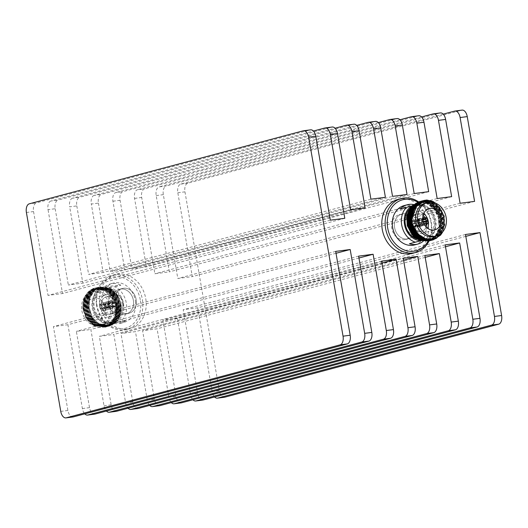 <?xml version="1.0" encoding="UTF-8"?>
<svg xmlns="http://www.w3.org/2000/svg" width="528" height="528" viewBox="0 0 528 528"><rect width="100%" height="100%" fill="white"/><g stroke="black" fill="none" stroke-linecap="round" stroke-linejoin="round"><path stroke-width="0.4" stroke-dasharray="2.64 1.98" d="M443.216 114.14L180.708 184.094A7.682 4.316 -97.4 0 0 177.824 192.766L192.304 276.606L177.811 278.494L163.33 194.654A7.682 4.316 82.6 0 1 166.221 185.981L159.08 186.912A7.682 4.316 -97.4 0 0 156.189 195.584L169.369 271.867L154.876 273.755L141.695 197.472A7.682 4.316 82.6 0 1 144.586 188.8L137.445 189.73A7.682 4.316 -97.4 0 0 134.561 198.403L146.388 266.884L131.894 268.772L120.067 200.29A7.682 4.316 82.6 0 1 122.951 191.618L115.817 192.548A7.682 4.316 -97.4 0 0 112.926 201.221L124.753 269.702L110.266 271.59L392.548 196.363M177.824 192.766L184.958 191.836A7.682 4.316 82.6 0 1 187.849 183.163L461.749 110.174L454.608 111.104M224.506 397.234A7.682 4.316 82.6 0 1 219.318 390.74L212.177 391.664A7.682 4.316 -97.4 0 0 214.579 396.957M202.871 400.052A7.682 4.316 82.6 0 1 197.683 393.558L190.549 394.482A7.682 4.316 -97.4 0 0 192.944 399.775M181.236 402.871A7.682 4.316 82.6 0 1 176.055 396.37L168.914 397.3A7.682 4.316 -97.4 0 0 171.316 402.593M159.608 405.689A7.682 4.316 82.6 0 1 154.42 399.188L147.286 400.118A7.682 4.316 -97.4 0 0 149.681 405.405M94.182 195.367A7.682 4.316 -97.4 0 0 91.298 204.032L98.432 203.108A7.682 4.316 82.6 0 1 101.323 194.436L94.182 195.367L356.684 125.407M137.973 408.507A7.682 4.316 82.6 0 1 132.792 402.006L120.965 333.524L403.247 258.298M381.942 263.003L113.824 334.455L125.651 402.937A7.682 4.316 -97.4 0 0 128.053 408.223M116.345 411.325A7.682 4.316 82.6 0 1 111.157 404.824L99.33 336.343L113.824 334.455M358.961 258.014L90.842 329.465L104.023 405.755A7.682 4.316 -97.4 0 0 106.418 411.041M72.554 198.185A7.682 4.316 -97.4 0 0 69.663 206.851L76.804 205.92A7.682 4.316 82.6 0 1 79.688 197.254L72.554 198.185L335.056 128.225M50.919 201.003A7.682 4.316 -97.4 0 0 48.035 209.669L55.169 208.738A7.682 4.316 82.6 0 1 58.06 200.072L50.919 201.003L313.421 131.043M94.71 414.143A7.682 4.316 82.6 0 1 89.529 407.642L76.349 331.353L90.842 329.465M336.026 253.282L67.907 324.733L82.388 408.573A7.682 4.316 -97.4 0 0 84.784 413.86M73.082 416.962A7.682 4.316 82.6 0 1 67.894 410.461L53.414 326.621L67.907 324.733M26.4 212.487L33.541 211.556A7.682 4.316 82.6 0 1 36.425 202.891L29.291 203.821M127.829 313.454A12.797 10.56 -104.9 0 1 115.289 302.914A12.797 10.56 -104.9 0 1 122.357 288.499A12.797 10.56 -104.9 0 1 123.479 288.281A12.797 10.56 -104.9 0 1 136.019 298.822A12.797 10.56 -104.9 0 1 128.951 313.236A12.797 10.56 -104.9 0 1 127.829 313.454M125.03 314.2A12.797 10.56 -104.9 0 1 112.49 303.659A12.797 10.56 -104.9 0 1 119.566 289.245A12.797 10.56 -104.9 0 1 120.688 289.027A12.797 10.56 -104.9 0 1 133.228 299.567A12.797 10.56 -104.9 0 1 126.152 313.982A12.797 10.56 -104.9 0 1 125.03 314.2M412.17 233.297A12.797 10.56 75.1 0 0 407.794 216.896A12.797 10.56 -104.9 0 1 412.566 224.466A12.797 10.56 -104.9 0 1 405.643 239.501A12.797 10.56 -104.9 0 1 392.126 229.799A12.797 10.56 -104.9 0 1 399.049 214.764A12.797 10.56 -104.9 0 1 407.504 216.665A12.797 10.56 -104.9 0 1 407.603 216.744A12.797 10.56 75.1 0 0 407.51 216.671A12.797 10.56 75.1 0 0 400.171 214.546A12.797 10.56 75.1 0 0 399.049 214.764A12.797 10.56 75.1 0 0 391.981 229.178A12.797 10.56 75.1 0 0 404.521 239.719A12.797 10.56 75.1 0 0 405.643 239.501A12.797 10.56 75.1 0 0 412.031 233.64M402.97 213.8A12.797 10.56 75.1 0 0 401.848 214.018A12.797 10.56 75.1 0 0 394.772 228.433A12.797 10.56 75.1 0 0 407.312 238.973A12.797 10.56 75.1 0 0 408.434 238.755A12.797 10.56 75.1 0 0 415.51 224.341A12.797 10.56 75.1 0 0 402.97 213.8M365.125 207.913L82.843 283.14L69.663 206.851M350.632 209.801L68.35 285.028L82.843 283.14M55.169 208.738L68.35 285.028M324.819 128.007L331.96 127.076L58.06 200.072M385.407 197.294L103.125 272.521L91.298 204.032M370.913 199.181L88.631 274.408L103.125 272.521M76.804 205.92L88.631 274.408M346.447 125.189L353.588 124.258L79.688 197.254M378.319 122.595L115.817 192.548M407.035 194.476L124.753 269.702M98.432 203.108L110.266 271.59M368.082 122.371L375.223 121.447L101.323 194.436M389.71 119.559L396.851 118.628L122.951 191.618M414.176 193.545L131.894 268.772M399.947 119.777L137.445 189.73M428.67 191.657L146.388 266.884M411.345 116.741L418.486 115.81L144.586 188.8M437.158 198.535L154.876 273.755M421.582 116.959L159.08 186.912M451.651 196.647L169.369 271.867M432.973 113.923L440.114 112.992L166.221 185.981M460.093 203.267L177.811 278.494M474.586 201.379L192.304 276.606M465.485 234.485L183.203 309.712L197.683 393.558M465.815 236.372L197.696 307.824L183.203 309.712M212.177 391.664L197.696 307.824M445.157 244.86L162.875 320.087L176.055 396.37M445.487 246.748L177.368 318.199L162.875 320.087M190.549 394.482L177.368 318.199M424.875 255.479L142.593 330.706L154.42 399.188M425.205 257.367L157.087 328.819L142.593 330.706M168.914 397.3L157.087 328.819M147.286 400.118L135.452 331.637L120.965 333.524M403.57 260.185L135.452 331.637M381.612 261.116L99.33 336.343M358.631 256.133L76.349 331.353M335.696 251.394L53.414 326.621M344.797 218.288L62.515 293.515L48.035 209.669M330.304 220.176L48.022 295.403L62.515 293.515M33.541 211.556L48.022 295.403M303.184 130.825L310.325 129.895L36.425 202.891M184.958 191.836L219.318 390.74M109.006 287.496A18.302 15.101 -104.9 0 1 123.578 304.115A18.302 15.101 -104.9 0 1 114.081 322.859L120.087 322.126A20.348 16.79 75.1 0 0 126.39 303.666A20.348 16.79 75.1 0 0 115.012 286.77L99.079 288.176A20.348 16.79 75.1 0 0 92.776 306.636A20.348 16.79 75.1 0 0 104.155 323.532L107.923 323.4A18.302 15.101 -104.9 0 1 93.35 306.788A18.302 15.101 -104.9 0 1 102.848 288.044M115.012 286.77L120.879 285.206L104.947 286.612L99.079 288.176M104.947 286.612A20.348 16.79 -104.9 0 1 110.213 283.925A20.348 16.79 -104.9 0 1 120.879 285.206M104.155 323.532L110.022 321.968L125.954 320.562L120.087 322.126M107.923 323.4L114.081 322.859M110.022 321.968A20.348 16.79 75.1 0 0 120.694 323.248A20.348 16.79 75.1 0 0 125.954 320.562M108.332 304.168A8.956 7.392 -104.9 0 1 113.428 294.855A8.956 7.392 -104.9 0 1 123.13 302.861A8.956 7.392 -104.9 0 1 118.041 312.167A8.956 7.392 -104.9 0 1 108.332 304.168M101.35 306.029A8.956 7.392 -104.9 0 1 106.438 296.716A8.956 7.392 -104.9 0 1 116.14 304.722A8.956 7.392 -104.9 0 1 111.052 314.035A8.956 7.392 -104.9 0 1 101.35 306.029M99.653 306.181A11.009 9.082 -104.9 0 1 105.91 294.736A11.009 9.082 -104.9 0 1 117.836 304.57A11.009 9.082 -104.9 0 1 111.58 316.008A11.009 9.082 -104.9 0 1 99.653 306.181M86.942 309.566A11.009 9.082 -104.9 0 1 93.192 298.129A11.009 9.082 -104.9 0 1 105.118 307.963A11.009 9.082 -104.9 0 1 98.861 319.4A11.009 9.082 -104.9 0 1 86.942 309.566M140.441 300.808A26.367 21.754 -104.9 0 1 122.397 328.746A26.367 21.754 -104.9 0 1 96.895 304.656A26.367 21.754 -104.9 0 1 114.932 276.718A26.367 21.754 -104.9 0 1 140.441 300.808M96.466 304.544A27.905 23.021 75.1 0 0 126.687 329.465A27.905 23.021 75.1 0 0 142.547 300.472A27.905 23.021 75.1 0 0 112.319 275.543A27.905 23.021 75.1 0 0 96.466 304.544M92.644 288.862C85.351 292.532 82.157 299.323 83.068 309.243L86.803 319.004L94.037 325.75L105.204 327.248L110.873 324.232L116.008 316.371L116.886 306.181L113.289 296.38L106.194 289.601L95.205 288.05L89.635 291.04L84.638 298.861L83.906 309.019L87.641 318.78L94.875 325.525L106.042 327.023L111.712 324.014L116.846 316.147L117.724 305.956L114.127 296.155L107.032 289.377L96.043 287.833L90.473 290.816L85.477 298.643L84.744 308.794L88.48 318.556L95.713 325.301L106.88 326.799L112.55 323.789L117.685 315.922L118.562 305.732L114.965 295.937L107.87 289.153L96.881 287.608L91.311 290.591L86.315 298.419L85.582 308.57L89.324 318.331L96.551 325.076L107.719 326.575L113.388 323.565L118.523 315.704L119.401 305.507L115.804 295.713L108.709 288.928L97.726 287.384L92.149 290.367L87.16 298.195L86.42 308.352L90.163 318.107L97.39 324.852L108.557 326.35L114.226 323.341L119.361 315.48L120.239 305.283L116.642 295.489L109.547 288.704L98.564 287.159L92.987 290.143L87.998 297.97L87.259 308.128L91.001 317.889L98.228 324.628L109.395 326.126L115.064 323.116L120.199 315.256L121.077 305.059L117.48 295.264L110.385 288.486L99.403 286.935L93.826 289.925L87.905 302.518L88.117 307.903C88.942 313.078 91.245 317.559 95.04 321.347C99.528 324.76 101.257 326.205 107.587 326.08C112.127 325.598 115.757 323.334 118.47 319.288C118.8 319.44 119.691 317.203 121.143 312.569L121.315 304.92C121.684 300.775 115.124 290.492 111.949 289.608C106.669 286.414 101.587 286.242 96.703 289.087C90.829 293.126 88.328 299.343 89.206 307.732L91.502 314.998L88.895 307.778C87.08 303.64 90.46 291.423 93.931 289.892L99.502 286.909L110.491 288.453L117.586 295.238L121.183 305.032L120.305 315.229L115.17 323.09L109.501 326.099L98.333 324.601L91.1 317.856L87.364 308.101L88.097 297.944L93.093 290.116L98.663 287.133L109.652 288.677L116.747 295.462L120.344 305.257L119.467 315.447L114.332 323.314L108.662 326.324L97.495 324.826L90.262 318.08L86.526 308.319L87.259 298.168L92.255 290.341L97.825 287.357L108.814 288.902L115.909 295.687L119.506 305.481L118.628 315.671L113.494 323.539L107.824 326.548L96.657 325.05L89.423 318.305L85.688 308.543L86.42 298.393L91.417 290.565L96.987 287.582L107.976 289.126L115.071 295.904L118.668 305.705L117.79 315.896L112.655 323.756L106.986 326.773L95.819 325.274L88.585 318.529L84.85 308.768L85.582 298.61L90.578 290.789L96.149 287.8L107.138 289.351L114.226 296.129L117.83 305.93L116.952 316.12L111.817 323.981L106.148 326.997L94.981 325.499L87.747 318.754L84.011 308.992L84.744 298.835L89.74 291.014L95.311 288.024L106.3 289.575L113.388 296.353L116.992 306.154L116.114 316.345L110.979 324.205L105.31 327.221L94.142 325.717L86.909 318.978L83.173 309.217L83.906 299.059L88.902 291.232L94.472 288.248L105.461 289.793C109.342 290.605 116.556 301.917 116.068 306.372C116.734 311.54 115.757 316.292 113.144 320.635C109.421 324.951 109.006 326.152 102.333 327.413C97.799 327.736 93.647 326.185 89.879 322.747C89.602 322.951 88.11 320.945 85.397 316.721L83.074 309.335C82.408 306.999 82.81 303.362 84.282 298.419C85.747 294.419 88.526 292.103 90.552 290.75L94.142 289.199L104.617 290.578L112.814 299.171C110.814 294.868 107.87 291.7 103.99 289.667C102.993 287.978 93.027 287.701 92.644 288.862A20.222 16.685 75.1 0 1 94.387 288.275L94.472 288.248M112.814 299.171L104.854 290.631L94.321 289.153L88.981 292.01L84.196 299.515L83.49 309.25L87.08 318.608L94.017 325.076L104.729 326.515L110.167 323.624L115.097 316.087L115.936 306.313L112.49 296.914L105.692 290.413L95.159 288.928L89.819 291.786L85.034 299.29L84.328 309.032L87.919 318.384L94.855 324.852L105.567 326.291L111.005 323.4L115.936 315.863L116.774 306.088L113.329 296.69L106.531 290.189L95.997 288.704L90.658 291.568L85.873 299.066L85.166 308.807L88.757 318.166L95.693 324.628L106.405 326.066L111.844 323.176L116.774 315.638L117.612 305.864L114.167 296.465L107.369 289.964L96.835 288.479L91.496 291.344L86.711 298.841L86.005 308.583L89.595 317.942L96.532 324.403L107.243 325.842L112.682 322.951L117.612 315.414L118.45 305.639L115.005 296.241L108.207 289.74L97.673 288.255L92.334 291.119L87.549 298.624L86.843 308.359L90.433 317.717L97.37 324.185L108.082 325.618L113.52 322.727L118.45 315.19L119.288 305.415L115.843 296.023L109.045 289.516L98.512 288.031L93.172 290.895L88.387 298.399L87.681 308.134L91.271 317.493L98.208 323.961L108.92 325.393L114.358 322.509L119.288 314.965L120.127 305.191L116.681 295.799L109.883 289.291L99.35 287.806L94.01 290.671L89.225 298.175L88.519 307.91L92.11 317.269L99.046 323.737L109.758 325.175L115.196 322.285L120.127 314.741L120.965 304.966L117.52 295.574L110.722 289.073L100.188 287.588L96.703 289.087M90.552 290.75L88.77 292.07L83.985 299.574L83.279 309.309L86.869 318.668L93.806 325.129L104.518 326.568L109.956 323.677L114.886 316.14L115.724 306.365L112.279 296.967L105.481 290.466L94.948 288.981L89.608 291.845L84.823 299.35L84.117 309.085L87.707 318.443L94.644 324.911L105.356 326.344L110.794 323.459L115.724 315.916L116.563 306.141L113.117 296.749L106.319 290.242L95.786 288.757L90.446 291.621L85.661 299.125L84.962 308.86L88.546 318.219L95.482 324.687L106.194 326.119L111.632 323.235L116.563 315.691L117.401 305.917L113.956 296.525L107.158 290.017L96.624 288.539L91.285 291.397L86.5 298.901L85.8 308.636L89.384 317.995L96.32 324.463L107.032 325.901L112.477 323.011L117.401 315.467L118.246 305.692L114.794 296.3L107.996 289.799L97.469 288.314L92.123 291.172L87.338 298.676L86.638 308.411L90.222 317.77L97.159 324.238L107.87 325.677L113.315 322.786L118.239 315.249L119.084 305.474L115.632 296.076L108.834 289.575L98.307 288.09L92.961 290.954L88.176 298.452L87.476 308.194L91.06 317.546L97.997 324.014L108.709 325.453L114.154 322.562L119.077 315.025L119.922 305.25L116.47 295.852L109.672 289.351L99.145 287.866L93.799 290.73L89.014 298.228L88.315 307.969L91.898 317.328L98.835 323.789L109.547 325.228L114.992 322.337L119.915 314.8L120.76 305.026L117.308 295.627L110.51 289.126L99.983 287.641L94.637 290.506L89.852 298.01L89.153 307.745L91.502 314.998M110.299 307.501A17.279 14.256 -104.9 0 1 100.478 325.459A17.279 14.256 -104.9 0 1 81.761 310.022A17.279 14.256 -104.9 0 1 91.582 292.07A17.279 14.256 -104.9 0 1 110.299 307.501M112.253 306.979A17.279 14.256 -104.9 0 1 102.432 324.938A17.279 14.256 -104.9 0 1 83.714 309.5A17.279 14.256 -104.9 0 1 93.535 291.548A17.279 14.256 -104.9 0 1 112.253 306.979M120.635 304.748A17.279 14.256 -104.9 0 1 110.821 322.7A17.279 14.256 -104.9 0 1 92.103 307.27A17.279 14.256 -104.9 0 1 101.917 289.311A17.279 14.256 -104.9 0 1 120.635 304.748M122.734 304.187A17.279 14.256 -104.9 0 1 112.913 322.146A17.279 14.256 -104.9 0 1 94.195 306.709A17.279 14.256 -104.9 0 1 104.016 288.75A17.279 14.256 -104.9 0 1 122.734 304.187M135.472 301.244A20.348 16.79 -104.9 0 1 123.908 322.397A20.348 16.79 -104.9 0 1 101.864 304.214A20.348 16.79 -104.9 0 1 113.428 283.067A20.348 16.79 -104.9 0 1 135.472 301.244M115.084 301.805A12.797 10.56 75.1 0 0 128.951 313.236A12.797 10.56 75.1 0 0 136.224 299.937A12.797 10.56 75.1 0 0 122.357 288.499A12.797 10.56 75.1 0 0 115.084 301.805M112.292 302.544A12.797 10.56 75.1 0 0 126.152 313.982A12.797 10.56 75.1 0 0 133.426 300.676A12.797 10.56 75.1 0 0 119.566 289.245A12.797 10.56 75.1 0 0 112.292 302.544M99.818 303.653A27.905 23.021 75.1 0 0 130.046 328.574A27.905 23.021 75.1 0 0 145.9 299.574A27.905 23.021 75.1 0 0 115.672 274.652A27.905 23.021 75.1 0 0 99.818 303.653M87.905 302.518A20.222 16.685 -104.9 0 1 93.931 289.892M105.461 289.793A20.222 16.685 75.1 0 0 94.387 288.275M118.516 301.825A3.894 3.208 -104.9 0 1 116.734 307.27A3.894 3.208 -104.9 0 1 112.952 305.197A3.894 3.208 -104.9 0 1 114.728 299.752A3.894 3.208 -104.9 0 1 118.516 301.825M111.527 303.692A3.894 3.208 -104.9 0 1 109.745 309.131A3.894 3.208 -104.9 0 1 105.963 307.058A3.894 3.208 -104.9 0 1 107.745 301.613A3.894 3.208 -104.9 0 1 111.527 303.692M102.34 309.256A8.956 7.392 -104.9 0 1 106.438 296.716A8.956 7.392 -104.9 0 1 115.15 301.495A8.956 7.392 -104.9 0 1 111.052 314.035A8.956 7.392 -104.9 0 1 102.34 309.256M109.329 307.395A8.956 7.392 -104.9 0 1 113.428 294.855A8.956 7.392 -104.9 0 1 122.133 299.633A8.956 7.392 -104.9 0 1 118.041 312.167A8.956 7.392 -104.9 0 1 109.329 307.395M109.712 306.709L110.788 305.897L101.917 308.26L100.841 309.071L109.712 306.709A3.894 3.208 -104.9 0 1 109.395 306.161L110.471 305.349A2.303 1.901 75.1 0 0 110.788 305.897M109.395 306.161L100.525 308.53L101.6 307.718A2.303 1.901 -104.9 0 1 101.435 306.009L100.208 305.237L109.085 302.874A3.894 3.208 -104.9 0 1 109.296 302.32L100.426 304.689A3.894 3.208 -104.9 0 1 101.356 303.527A3.894 3.208 -104.9 0 1 102.293 303.065A3.894 3.208 -104.9 0 1 102.663 302.993L102.815 304.577L111.685 302.207L111.54 300.63A3.894 3.208 -104.9 0 1 112.068 300.623L103.198 302.986A3.894 3.208 -104.9 0 1 105.752 304.583L104.676 305.395L113.546 303.032L114.622 302.221A3.894 3.208 -104.9 0 1 114.939 302.762L106.069 305.125A3.894 3.208 -104.9 0 1 106.379 308.411L105.151 307.646L114.028 305.283L115.256 306.049A3.894 3.208 -104.9 0 1 115.038 306.603L113.81 305.837A2.303 1.901 75.1 0 0 114.028 305.283M110.471 305.349L101.6 307.718M115.038 306.603L106.168 308.966L104.94 308.2A2.303 1.901 -104.9 0 1 104.438 308.781A2.303 1.901 -104.9 0 1 103.891 309.052A2.303 1.901 -104.9 0 1 103.778 309.078L103.924 310.655L112.801 308.293L112.649 306.715L103.778 309.078M113.81 305.837L104.94 308.2M115.256 306.049L106.379 308.411M113.546 303.032A2.303 1.901 75.1 0 1 113.863 303.574L114.939 302.762M114.622 302.221L105.752 304.583M113.863 303.574L104.993 305.936L106.069 305.125M111.685 302.207A2.303 1.901 75.1 0 1 112.22 302.201L112.068 300.623M111.54 300.63L102.663 302.993M112.22 302.201L103.349 304.564L103.198 302.986M112.801 308.293A3.894 3.208 -104.9 0 1 112.266 308.306L112.114 306.722A2.303 1.901 75.1 0 0 112.649 306.715M112.266 308.306L103.396 310.669L103.244 309.091A2.303 1.901 -104.9 0 1 101.917 308.26M112.114 306.722L103.244 309.091M109.085 302.874L110.312 303.64A2.303 1.901 75.1 0 1 110.524 303.092L109.296 302.32M110.312 303.64L101.435 306.009M110.524 303.092L101.653 305.455L100.426 304.689M115.619 305.804A2.303 1.901 -104.9 0 1 115.064 306.075A2.303 1.901 -104.9 0 1 112.754 304.689A2.303 1.901 -104.9 0 1 113.329 301.891A2.303 1.901 -104.9 0 1 113.883 301.62A2.303 1.901 -104.9 0 1 116.193 303.006A2.303 1.901 -104.9 0 1 115.619 305.804M113.797 300.208A3.894 3.208 -104.9 0 1 114.728 299.752A3.894 3.208 -104.9 0 1 118.635 302.089A3.894 3.208 -104.9 0 1 117.665 306.814A3.894 3.208 -104.9 0 1 116.734 307.27A3.894 3.208 -104.9 0 1 112.834 304.933A3.894 3.208 -104.9 0 1 113.797 300.208M101.653 305.455A2.303 1.901 -104.9 0 1 102.148 304.874A2.303 1.901 -104.9 0 1 102.703 304.603A2.303 1.901 -104.9 0 1 102.815 304.577M100.525 308.53A3.894 3.208 -104.9 0 1 100.208 305.237M103.349 304.564A2.303 1.901 -104.9 0 1 104.676 305.395M106.168 308.966A3.894 3.208 -104.9 0 1 105.23 310.127A3.894 3.208 -104.9 0 1 104.3 310.589A3.894 3.208 -104.9 0 1 103.924 310.655M104.993 305.936A2.303 1.901 -104.9 0 1 105.151 307.646M103.396 310.669A3.894 3.208 -104.9 0 1 100.841 309.071M417.958 204.442L421.568 203.511A20.348 16.79 -104.9 0 1 434.663 218.612A20.348 16.79 -104.9 0 1 430.67 238.168L427.066 239.105A18.302 15.101 75.1 0 0 434.188 218.882A18.302 15.101 75.1 0 0 418.209 204.442M416.308 204.877L417.265 204.626M400.29 209.095L421.568 203.511M430.67 238.168L426.413 239.303M427.066 239.105L426.353 239.29M420.446 240.649A18.302 15.101 75.1 0 0 421.106 240.656L420.77 240.748M423.166 241.296A20.348 16.79 -104.9 0 0 424.802 239.732L420.842 240.768M419.423 222.625A8.956 7.392 75.1 0 0 409.959 215.833A8.956 7.392 75.1 0 1 419.727 224.327A8.956 7.392 75.1 0 1 414.572 233.145A8.956 7.392 75.1 0 0 419.423 222.625M407.405 217.213A8.956 7.392 75.1 0 0 405.115 226.354A8.956 7.392 75.1 0 0 414.572 233.145L421.562 231.284A8.956 7.392 75.1 0 0 426.122 226.961A8.956 7.392 75.1 0 1 421.562 231.284L414.572 233.145A8.956 7.392 75.1 0 1 404.811 224.644A8.956 7.392 75.1 0 1 407.405 217.213M426.406 220.757A8.956 7.392 75.1 0 0 424.835 217.358A8.956 7.392 75.1 0 1 426.459 220.968A8.956 7.392 75.1 0 0 426.406 220.757M423.06 215.45A8.956 7.392 75.1 0 0 416.948 213.965A8.956 7.392 75.1 0 0 412.104 224.492A8.956 7.392 75.1 0 0 421.562 231.284A8.956 7.392 75.1 0 1 411.8 222.783A8.956 7.392 75.1 0 1 416.948 213.965L411.781 215.345L416.948 213.965A8.956 7.392 75.1 0 1 423.06 215.45M426.73 224.242A8.956 7.392 75.1 0 0 426.545 221.357A8.956 7.392 75.1 0 1 426.71 222.466A8.956 7.392 75.1 0 1 426.73 224.242M423.661 213.602A11.009 9.082 75.1 0 0 416.42 211.992A11.009 9.082 75.1 0 0 413.048 213.906M413.021 213.932A11.009 9.082 75.1 0 0 411.767 215.45M410.078 220.513A11.009 9.082 75.1 0 0 410.038 221.199M410.467 224.921A11.009 9.082 75.1 0 0 422.09 233.264A11.009 9.082 75.1 0 0 427.568 228.261M428.05 241.177A26.367 21.754 75.1 0 0 430.386 219.78A26.367 21.754 75.1 0 0 419.522 203.386M420.13 202.976A27.905 23.021 -104.9 0 1 430.769 219.681A27.905 23.021 -104.9 0 1 429.026 240.946M436.154 203.419L444.378 216.018L442.959 231.554M432.379 239.58L436.425 236.221L440.524 227.502L440.187 217.14L435.527 207.907L427.805 202.27L423.793 201.346L432.109 201.868L439.507 207.266L443.975 216.124L444.299 226.063L440.365 234.425L433.277 238.953L424.743 238.498L417.199 233.132L412.592 224.314L412.137 214.414L415.932 206.092L416.843 205.095M423.37 201.472L431.27 202.085L438.669 207.491L443.137 216.348L443.461 226.288L439.527 234.65L432.439 239.177L427.72 239.58M416.513 205.498A17.279 14.256 75.1 0 0 415.444 205.907L418.922 203.095M422.961 201.604L430.432 202.31L437.831 207.715L442.299 216.572L442.622 226.505L438.689 234.868L431.6 239.402L429.68 239.771M424.294 239.342L423.535 239.111M414.572 206.164L415.107 205.603M417.628 203.59L419.648 202.561L418.763 202.712M422.545 201.755L429.594 202.534L436.993 207.94L441.461 216.797L441.784 226.73L437.851 235.092L430.762 239.626L422.228 239.171L414.685 233.805L410.078 224.987L409.622 215.087L413.411 206.758L420.361 202.264M422.143 201.92L428.756 202.759L436.154 208.164L440.623 217.021L440.939 226.954L437.012 235.316L430.208 239.771L437.217 235.264L441.151 226.901L440.834 216.962L436.366 208.105L428.967 202.699L422.242 201.881M422.618 239.785L421.859 239.56M412.896 206.613L413.431 206.052M419.602 202.594L418.704 202.752M421.74 202.099L427.918 202.983L435.316 208.388L439.784 217.239L440.101 227.179L436.168 235.541L430.063 239.771M419.252 238.92L420.757 239.56L429.297 240.016L421.021 239.778M412.058 206.837L412.592 206.276M418.684 202.712L419.78 202.468M421.337 202.29L427.079 203.207L434.478 208.613L438.946 217.463L439.263 227.403L435.329 235.765L429.825 239.771M418.414 239.144L419.918 239.785L428.459 240.24L420.182 240.002M411.22 207.062L417.971 202.904M420.941 202.495L423.977 202.778C431.033 204.58 435.798 209.537 438.266 217.648L438.966 225.192L438.57 217.569C438.643 213.094 430.696 202.792 426.862 202.521L418.519 201.901M406.751 216.256L411.668 206.382L420.928 202.468M420.994 202.468L423.977 202.778M423.04 201.577L426.967 202.495L437.422 212.269L439.329 217.364L439.699 227.291L435.956 235.759L429.356 240.53L420.598 240.695M420.73 201.557L421.423 201.524M421.133 201.373L421.879 201.313M424.717 201.135L428.644 202.046L436.366 207.682L441.025 216.916L441.362 227.278L437.263 235.996L433.059 239.441M433.752 239.27L437.996 235.798L442.094 227.08L441.758 216.718L437.098 207.484L429.376 201.848L420.73 201.333M421.535 201.201L422.36 201.109M425.944 200.95L429.482 201.821L437.204 207.458L441.863 216.691L442.2 227.053L438.101 235.772L433.864 239.237M421.938 201.043L422.888 200.917M427.832 200.891L430.32 201.597L438.042 207.233L442.702 216.467L443.038 226.829L438.94 235.547L434.953 238.874M422.354 200.897L423.529 200.713M431.548 201.524L439.032 207.2L443.54 216.242L443.876 226.604L439.778 235.323L436.861 237.97M422.763 200.765L424.466 200.475M430.142 201.175L432.32 201.808L439.718 207.214L444.187 216.071L444.503 226.004L440.57 234.366L433.488 238.9L424.954 238.445L417.41 233.079L412.804 224.255L412.302 214.612L415.859 206.375M423.476 201.439L431.482 202.033L438.88 207.438L443.348 216.289L443.665 226.228L439.732 234.59L432.65 239.125L426.492 239.329M414.467 207.339L418.592 203.366M423.06 201.571L430.643 202.257L438.042 207.662L442.51 216.513L442.827 226.453L438.893 234.815L431.812 239.349L429.416 239.758M422.849 238.729L421.766 238.247M413.503 207.748L414.183 206.818M417.272 203.907L419.529 202.64M422.651 201.716L429.805 202.481L437.204 207.887L441.672 216.737L441.989 226.677L438.055 235.039L430.973 239.573L422.433 239.111L414.896 233.746L410.289 224.928L409.827 215.028L413.622 206.705L420.565 202.211M425.766 240.22L425.403 240.194M421.172 239.177L420.09 238.696M411.827 208.19L412.507 207.266M421.839 202.052L428.129 202.924L435.527 208.329L439.996 217.186L440.312 227.126L436.379 235.481L430.109 239.771M410.989 208.415L411.668 207.491M418.889 202.653L419.819 202.442M421.436 202.244L427.291 203.148L434.689 208.553L439.157 217.411L439.474 227.344L435.541 235.706L429.891 239.771M410.15 208.639L411.107 207.372L418.051 202.877M421.04 202.442L426.452 203.372L433.851 208.778L438.319 217.635L438.966 225.192M442.847 231.7L444.391 216.018L434.498 202.765M423.166 200.653L426.631 200.204M435.772 203.247L444.272 216.051L444.827 225.093L441.903 233.257M422.717 200.785L424.314 200.508M430.894 201.346L438.775 207.035L443.434 216.275L443.771 226.637L439.672 235.356L436.531 238.154M422.301 200.917L423.436 200.739M427.535 200.884L430.214 201.623L437.936 207.26L442.596 216.493L442.933 226.855L438.834 235.58L434.795 238.933M419.833 201.544L428.538 202.072L436.26 207.709L440.92 216.942L441.256 227.304L437.158 236.023L432.967 239.461M421.08 201.392L421.819 201.34M423.694 201.379L427.7 202.297L435.422 207.933L440.081 217.166L440.418 227.528L436.319 236.247L432.3 239.593M434.465 236.452A17.279 14.256 75.1 0 0 443.81 216.157A17.279 14.256 75.1 0 0 425.568 203.062M413.087 234.769A17.279 14.256 75.1 0 0 415.615 236.788M417.589 237.877A17.279 14.256 75.1 0 0 417.985 238.049M425.099 238.907A17.279 14.256 75.1 0 0 426.083 238.689A17.279 14.256 75.1 0 0 435.428 218.394A17.279 14.256 75.1 0 0 417.391 205.24M416.513 238.847A17.279 14.256 75.1 0 0 423.984 239.25A17.279 14.256 75.1 0 0 425.02 238.92M425.08 238.9A17.279 14.256 75.1 0 0 433.33 218.955A17.279 14.256 75.1 0 0 417.16 205.498M416.447 205.577A17.279 14.256 75.1 0 0 415.087 205.854M414.572 244.933A20.348 16.79 75.1 0 0 422.803 239.085M423.397 238.194A20.348 16.79 75.1 0 0 425.581 221.034A20.348 16.79 75.1 0 0 415.694 207.392M415.358 223.72A12.797 10.56 -104.9 0 1 408.434 238.755A12.797 10.56 -104.9 0 1 394.924 229.053A12.797 10.56 -104.9 0 1 401.848 214.018A12.797 10.56 -104.9 0 1 415.358 223.72M415.331 207.187A20.348 16.79 75.1 0 0 414.757 206.884M414.137 206.587A20.348 16.79 75.1 0 0 404.092 205.603M419.483 203.359A26.367 21.754 75.1 0 0 417.628 202.138M397.954 199.426A27.905 23.021 -104.9 0 1 427.416 220.579A27.905 23.021 -104.9 0 1 412.328 253.348M437.422 212.269A20.222 16.685 75.1 0 0 426.862 202.521M409.966 210.599A17.279 14.256 75.1 0 0 409.708 210.995M407.774 215.49A17.279 14.256 75.1 0 0 407.524 216.592M418.618 201.874A27.905 23.021 -104.9 0 1 420.097 202.95M415.51 224.42A3.894 3.208 75.1 0 0 411.266 220.73A3.894 3.208 75.1 0 0 409.028 224.558A3.894 3.208 75.1 0 0 413.272 228.248A3.894 3.208 75.1 0 0 415.51 224.42M422.492 222.559A3.894 3.208 75.1 0 0 418.255 218.869A3.894 3.208 75.1 0 0 416.018 222.697A3.894 3.208 75.1 0 0 420.255 226.387A3.894 3.208 75.1 0 0 422.492 222.559M412.579 223.483L422.776 221.014L412.579 223.483A3.894 3.208 75.1 0 0 412.672 224.116L413.992 224.011A2.303 1.901 -104.9 0 1 413.899 223.377M412.672 224.116L422.862 221.641A2.303 1.901 75.1 0 0 423.641 222.948M413.992 224.011L422.862 221.641M416.757 221.648A2.303 1.901 -104.9 0 0 416.255 221.371L416.724 219.952A3.894 3.208 75.1 0 1 417.226 220.229L416.757 221.648L422.968 219.998M416.255 221.371L423.265 219.503M416.724 219.952L425.594 217.589M417.226 220.229L425.449 218.038M418.994 222.961A3.894 3.208 75.1 0 1 419.08 223.588L417.76 223.7A2.303 1.901 -104.9 0 0 417.674 223.067L423.265 221.819M419.08 223.588L427.957 221.225M417.76 223.7L423.377 222.202M417.674 223.067L423.199 221.595M418.103 226.545A3.894 3.208 75.1 0 1 417.688 226.901L416.836 225.588A2.303 1.901 -104.9 0 0 417.252 225.232L418.103 226.545L426.426 224.327M417.688 226.901L426.558 224.532M416.836 225.588L424.849 223.45M417.252 225.232L424.314 223.351M414.823 221.489A2.303 1.901 -104.9 0 0 414.407 221.839L413.563 220.532A3.894 3.208 75.1 0 1 413.978 220.176L414.823 221.489L423.152 219.272M413.563 220.532L422.433 218.17L422.756 218.665M414.407 221.839L423.284 219.476M413.978 220.176L422.756 217.84M414.942 227.126A3.894 3.208 75.1 0 1 414.44 226.842L414.909 225.43A2.303 1.901 -104.9 0 0 415.411 225.707L414.942 227.126L423.812 224.756A3.894 3.208 75.1 0 0 424.651 225.001M423.74 223.192L423.311 224.479L414.44 226.842M414.909 225.43L423.779 223.06M424.083 223.951L423.812 224.756M415.411 225.707L423.852 223.456M413.213 221.879A2.303 1.901 75.1 0 0 412.936 221.925A2.303 1.901 75.1 0 0 411.649 224.479A2.303 1.901 75.1 0 0 413.84 226.426A2.303 1.901 75.1 0 0 414.117 226.38A2.303 1.901 75.1 0 0 415.404 223.826A2.303 1.901 75.1 0 0 413.213 221.879M412.804 228.327A3.894 3.208 75.1 0 0 413.272 228.248A3.894 3.208 75.1 0 0 415.437 223.938A3.894 3.208 75.1 0 0 411.734 220.645A3.894 3.208 75.1 0 0 411.266 220.73A3.894 3.208 75.1 0 0 409.101 225.034A3.894 3.208 75.1 0 0 412.804 228.327M422.902 220.163A2.303 1.901 75.1 0 0 422.776 221.014M421.542 221.753A3.894 3.208 75.1 0 0 423.311 224.479M422.433 218.17A3.894 3.208 75.1 0 0 421.456 221.12M187.849 183.163L180.708 184.094M156.189 195.584L163.33 194.654M134.561 198.403L141.695 197.472M112.926 201.221L120.067 200.29M132.792 402.006L125.651 402.937M111.157 404.824L104.023 405.755M89.529 407.642L82.388 408.573M67.894 410.461L60.76 411.391M122.357 288.499L119.566 289.245L122.357 288.499M399.049 214.764L401.848 214.018L399.049 214.764M405.643 239.501L408.434 238.755L405.643 239.501M128.951 313.236L126.152 313.982L128.951 313.236M113.428 294.855L106.438 296.716L113.428 294.855M105.91 294.736L93.192 298.129M100.478 325.459L102.432 324.938M110.821 322.7L112.913 322.146M120.694 323.248L123.908 322.397M130.046 328.574L126.687 329.465M115.672 274.652L112.319 275.543M110.213 283.925L113.428 283.067M101.917 289.311L104.016 288.75M91.582 292.07L93.535 291.548M111.58 316.008L98.861 319.4M118.041 312.167L111.052 314.035L118.041 312.167M109.745 309.131L104.3 310.589M107.745 301.613L102.293 303.065M115.064 306.075L103.891 309.052M113.883 301.62L102.703 304.603M416.42 211.992L429.139 208.6M426.083 238.689L425.172 238.933M416.533 205.471L415.589 205.722M422.09 233.264L434.808 229.871M418.255 218.869L422.763 217.668M420.255 226.387L424.763 225.185M412.936 221.925L424.109 218.948M414.117 226.38L425.297 223.397"/><path stroke-width="0.79" d="M308.682 137.26A7.682 4.316 -97.4 0 0 303.494 130.766A7.682 4.316 -97.4 0 0 303.184 130.825L29.291 203.821A7.682 4.316 -97.4 0 0 26.4 212.487L60.76 411.391A7.682 4.316 -97.4 0 0 65.941 417.892A7.682 4.316 -97.4 0 0 66.251 417.826L340.151 344.837A7.682 4.316 -97.4 0 0 343.042 336.164L308.682 137.26L315.823 136.336L330.304 220.176L344.797 218.288L330.317 134.442A7.682 4.316 -97.4 0 0 325.129 127.948A7.682 4.316 -97.4 0 0 324.819 128.007L313.421 131.043M310.325 129.895A7.682 4.316 82.6 0 1 310.636 129.835A7.682 4.316 82.6 0 1 315.823 136.336M343.042 336.164L350.176 335.234A7.682 4.316 82.6 0 1 347.292 343.906L73.392 416.896A7.682 4.316 82.6 0 1 73.082 416.962L65.941 417.892M368.92 341.088L361.779 342.019A7.682 4.316 -97.4 0 0 364.67 333.346L371.811 332.416A7.682 4.316 82.6 0 1 368.92 341.088L95.027 414.077A7.682 4.316 82.6 0 1 94.71 414.143L87.575 415.074A7.682 4.316 -97.4 0 0 87.886 415.008L95.027 414.077M331.96 127.076A7.682 4.316 82.6 0 1 332.27 127.017A7.682 4.316 82.6 0 1 337.451 133.518L350.632 209.801L365.125 207.913L351.945 131.63A7.682 4.316 -97.4 0 0 346.764 125.129A7.682 4.316 -97.4 0 0 346.447 125.189L335.056 128.225M353.588 124.258A7.682 4.316 82.6 0 1 353.899 124.199A7.682 4.316 82.6 0 1 359.086 130.7L370.913 199.181L385.407 197.294L373.58 128.812A7.682 4.316 -97.4 0 0 368.392 122.311A7.682 4.316 -97.4 0 0 368.082 122.371L356.684 125.407M390.555 338.27L383.414 339.2A7.682 4.316 -97.4 0 0 386.305 330.528L393.439 329.597A7.682 4.316 82.6 0 1 390.555 338.27L116.655 411.259A7.682 4.316 82.6 0 1 116.345 411.325L109.204 412.256A7.682 4.316 -97.4 0 0 109.514 412.19L116.655 411.259M412.183 335.452L405.049 336.382A7.682 4.316 -97.4 0 0 407.933 327.71L415.074 326.779A7.682 4.316 82.6 0 1 412.183 335.452L138.29 408.441A7.682 4.316 82.6 0 1 137.973 408.507L130.838 409.438A7.682 4.316 -97.4 0 0 131.149 409.372L138.29 408.441M461.749 110.174A7.682 4.316 82.6 0 1 462.059 110.108A7.682 4.316 82.6 0 1 467.24 116.609L501.6 315.513A7.682 4.316 82.6 0 1 498.709 324.179L491.575 325.109A7.682 4.316 -97.4 0 0 494.459 316.444L479.978 232.597L465.485 234.485L479.965 318.331A7.682 4.316 82.6 0 1 477.081 326.997L469.94 327.928A7.682 4.316 -97.4 0 0 472.831 319.262L459.65 242.972L445.157 244.86L458.337 321.149A7.682 4.316 82.6 0 1 455.446 329.815L448.312 330.746A7.682 4.316 -97.4 0 0 451.196 322.08L439.369 253.592L424.875 255.479L436.702 323.968A7.682 4.316 82.6 0 1 433.818 332.633L159.918 405.629A7.682 4.316 82.6 0 1 159.608 405.689L152.467 406.619A7.682 4.316 -97.4 0 0 152.777 406.553L159.918 405.629M433.818 332.633L426.677 333.564A7.682 4.316 -97.4 0 0 429.568 324.892L417.734 256.41L403.57 260.185M467.24 116.609L460.106 117.539A7.682 4.316 -97.4 0 0 454.918 111.038A7.682 4.316 -97.4 0 0 454.608 111.104L443.216 114.14M440.114 112.992A7.682 4.316 82.6 0 1 440.425 112.926A7.682 4.316 82.6 0 1 445.612 119.427L438.471 120.358A7.682 4.316 -97.4 0 0 433.29 113.857A7.682 4.316 -97.4 0 0 432.973 113.923L421.582 116.959M396.851 118.628A7.682 4.316 82.6 0 1 397.162 118.562A7.682 4.316 82.6 0 1 402.349 125.063L395.208 125.994A7.682 4.316 -97.4 0 0 390.027 119.493A7.682 4.316 -97.4 0 0 389.71 119.559L378.319 122.595M375.223 121.447A7.682 4.316 82.6 0 1 375.533 121.381A7.682 4.316 82.6 0 1 380.714 127.882L392.548 196.363L407.035 194.476L395.208 125.994M418.486 115.81A7.682 4.316 82.6 0 1 418.796 115.744A7.682 4.316 82.6 0 1 423.977 122.245L416.843 123.176A7.682 4.316 -97.4 0 0 411.655 116.675A7.682 4.316 -97.4 0 0 411.345 116.741L399.947 119.777M224.816 397.175A7.682 4.316 82.6 0 1 224.506 397.234L217.364 398.165A7.682 4.316 -97.4 0 0 217.675 398.105L224.816 397.175L498.709 324.179M214.579 396.957A7.682 4.316 -97.4 0 0 217.364 398.165M203.181 399.993A7.682 4.316 82.6 0 1 202.871 400.052L195.73 400.983A7.682 4.316 -97.4 0 0 196.04 400.924L203.181 399.993L477.081 326.997M192.944 399.775A7.682 4.316 -97.4 0 0 195.73 400.983M181.553 402.811A7.682 4.316 82.6 0 1 181.236 402.871L174.101 403.801A7.682 4.316 -97.4 0 0 174.412 403.742L181.553 402.811L455.446 329.815M171.316 402.593A7.682 4.316 -97.4 0 0 174.101 403.801M149.681 405.405A7.682 4.316 -97.4 0 0 152.467 406.619M128.053 408.223A7.682 4.316 -97.4 0 0 130.838 409.438M106.418 411.041A7.682 4.316 -97.4 0 0 109.204 412.256M84.784 413.86A7.682 4.316 -97.4 0 0 87.575 415.074M416.843 123.176L428.67 191.657L414.176 193.545L402.349 125.063M438.471 120.358L451.651 196.647L437.158 198.535L423.977 122.245M460.106 117.539L474.586 201.379L460.093 203.267L445.612 119.427M479.978 232.597L465.815 236.372M491.575 325.109L217.675 398.105M459.65 242.972L445.487 246.748M469.94 327.928L196.04 400.924M439.369 253.592L425.205 257.367M448.312 330.746L174.412 403.742M426.677 333.564L152.777 406.553M415.074 326.779L403.247 258.298L417.734 256.41M405.049 336.382L131.149 409.372M393.439 329.597L381.612 261.116L396.106 259.228L407.933 327.71M396.106 259.228L381.942 263.003M383.414 339.2L109.514 412.19M371.811 332.416L358.631 256.133L373.124 254.245L386.305 330.528M373.124 254.245L358.961 258.014M361.779 342.019L87.886 415.008M350.176 335.234L335.696 251.394L350.189 249.506L364.67 333.346M350.189 249.506L336.026 253.282M411.411 206.151L412.005 205.999A18.302 15.101 75.1 0 0 411.015 206.6M410.824 206.732A18.302 15.101 75.1 0 0 404.923 226.367A18.302 15.101 75.1 0 0 420.446 240.649M421.615 240.524L415.265 242.187A20.348 16.79 -104.9 0 1 402.171 227.086A20.348 16.79 -104.9 0 1 406.164 207.53L411.312 206.177M418.209 204.442A18.302 15.101 75.1 0 0 417.958 204.442L418.308 204.356M412.249 205.933L412.975 205.742M413.081 205.715L413.807 205.524M413.912 205.498L414.638 205.313M414.744 205.28L415.477 205.095M415.576 205.062L416.308 204.877M417.265 204.626L417.958 204.442M406.164 207.53L400.29 209.095A20.348 16.79 75.1 0 1 407.306 204.752L404.092 205.603A20.348 16.79 75.1 0 0 393.083 229.508A20.348 16.79 75.1 0 0 414.572 244.933L417.787 244.075A20.348 16.79 -104.9 0 1 409.398 243.751L415.265 242.187M415.536 205.022A20.348 16.79 75.1 0 0 415.114 204.89M415.054 204.871A20.348 16.79 75.1 0 0 414.638 204.758M414.579 204.745A20.348 16.79 75.1 0 0 414.163 204.646M414.104 204.633A20.348 16.79 75.1 0 0 413.701 204.547M413.642 204.534A20.348 16.79 75.1 0 0 413.239 204.468M413.18 204.455A20.348 16.79 75.1 0 0 407.306 204.752M426.413 239.303L425.172 239.633M426.353 239.29L425.113 239.613M425.007 239.639L424.261 239.837M424.156 239.864L423.416 240.055M423.311 240.082L422.572 240.28M422.466 240.306L421.72 240.497M420.842 240.768L409.398 243.751M423.166 241.296A20.348 16.79 -104.9 0 1 417.787 244.075M409.959 215.833A8.956 7.392 75.1 0 0 409.312 216.044A8.956 7.392 75.1 0 1 409.959 215.833L409.959 215.833M409.207 216.084A8.956 7.392 75.1 0 0 408.448 216.46A8.956 7.392 75.1 0 1 409.207 216.084M408.342 216.526A8.956 7.392 75.1 0 0 407.57 217.074A8.956 7.392 75.1 0 1 408.342 216.526M424.835 217.358A8.956 7.392 75.1 0 0 423.06 215.45A8.956 7.392 75.1 0 1 424.835 217.358M426.122 226.961A8.956 7.392 75.1 0 0 426.73 224.242A8.956 7.392 75.1 0 1 426.122 226.961M426.545 221.357A8.956 7.392 75.1 0 0 426.459 220.968A8.956 7.392 75.1 0 1 426.545 221.357M427.568 228.261A11.009 9.082 75.1 0 0 428.043 220.334A11.009 9.082 75.1 0 0 423.661 213.602M411.767 215.45A11.009 9.082 75.1 0 0 410.857 217.199M410.738 217.503A11.009 9.082 75.1 0 0 410.078 220.513M410.038 221.199A11.009 9.082 75.1 0 0 410.467 224.921M440.761 216.942A11.009 9.082 75.1 0 0 429.139 208.6A11.009 9.082 75.1 0 0 423.185 221.529A11.009 9.082 75.1 0 0 434.808 229.871A11.009 9.082 75.1 0 0 440.761 216.942M417.628 202.138A26.367 21.754 75.1 0 0 394.324 204.521A26.367 21.754 75.1 0 0 388.285 230.762A26.367 21.754 75.1 0 0 406.56 250.714A26.367 21.754 75.1 0 0 428.05 241.177M430.188 240.636L429.04 240.946A27.905 23.021 -104.9 0 1 415.681 252.457A27.905 23.021 -104.9 0 1 386.219 231.304A27.905 23.021 -104.9 0 1 401.313 198.535A27.905 23.021 -104.9 0 1 418.618 201.874M434.498 202.765L430.142 201.175L423.872 201.326L416.183 206.692L412.685 216.467C412.87 211.807 414.374 207.88 417.199 204.699C417.47 202.792 426.664 199.241 427.469 200.198L431.996 201.148L436.154 203.419M412.685 216.467L416.77 205.867L423.793 201.346L421.879 201.313M416.843 205.095L423.37 201.472M427.72 239.58L423.905 238.722L416.361 233.356L411.754 224.539L411.299 214.639L415.444 205.907A17.279 14.256 75.1 0 0 414.5 206.375M418.922 203.095L422.961 201.604M429.68 239.771L424.294 239.342M423.535 239.111L415.523 233.581L410.916 224.763L410.461 214.863L414.572 206.164M415.107 205.603L417.628 203.59M421.04 202.442L419.648 202.561L422.545 201.755M422.242 201.881L420.361 202.264L422.143 201.92M429.924 239.851L427.99 240.214M427.812 240.233L426.195 240.306M425.891 240.293L422.618 239.785M421.859 239.56L413.846 234.023L409.24 225.205L408.784 215.305L412.896 206.613M413.431 206.052L415.952 204.039M416.209 203.881L417.608 203.161M417.773 203.089L418.763 202.712M421.839 202.052L419.905 202.382L421.74 202.099M430.063 239.771L429.086 240.075M421.021 239.778L413.008 234.247L408.401 225.43L407.946 215.53L412.058 206.837M412.592 206.276L415.114 204.263M415.371 204.105L416.77 203.386M416.935 203.313L417.912 202.943M419.78 202.468L421.337 202.29M429.825 239.771L428.399 240.253M420.182 240.002L412.17 234.472L407.563 225.654L407.108 215.754L411.22 207.062M419.602 202.594L420.941 202.495M420.598 240.695L413.503 236.531L407.227 225.746L406.751 216.256M429.35 240.854L420.136 240.471L412.276 234.868L407.477 225.674L407.002 215.351L410.962 206.666L418.572 201.887M418.625 201.874L419.001 201.788M419.054 201.782L419.423 201.709M419.476 201.703L419.859 201.643M419.912 201.637L420.295 201.59M420.347 201.59L420.73 201.557M421.423 201.524L423.04 201.577M432.379 239.58L431.092 240.227M432.3 239.593L430.69 240.398M430.987 240.253L430.28 240.55M430.584 240.425L429.871 240.695M430.175 240.583L429.455 240.827M430.241 240.623L420.974 240.247L413.114 234.65L408.316 225.449L407.84 215.127L411.8 206.441L419.786 201.584M419.463 201.65L420.215 201.505M419.892 201.557L420.644 201.445M420.321 201.478L421.08 201.392M420.75 201.412L421.133 201.373M433.059 239.441L431.528 240.174M431.475 240.194L431.119 240.332M431.422 240.2L430.709 240.471M430.657 240.491L430.294 240.603M431.442 240.28L421.813 240.022L413.952 234.425L409.154 225.225L408.679 214.903L412.639 206.217L420.248 201.439M420.301 201.425L413.371 206.026L409.411 214.705L409.886 225.034L414.691 234.227L422.552 239.824L431.871 240.187M420.73 201.333L421.1 201.267M421.159 201.254L421.535 201.201M422.36 201.109L424.717 201.135M433.864 239.237L431.957 240.108M431.911 240.128L431.548 240.253M431.851 240.134L431.132 240.379M431.924 240.174L422.651 239.798L414.797 234.201L409.992 225.001L409.517 214.678L413.477 205.999L421.087 201.214M421.139 201.201L421.516 201.122M421.568 201.109L421.938 201.043M422.888 200.917L425.944 200.95M434.953 238.874L432.386 240.029L423.489 239.573L415.635 233.977L410.83 224.783L410.355 214.454L414.315 205.775L421.562 201.082L422.717 200.785M434.795 238.933L431.97 240.161M421.978 200.977L422.354 200.897M423.529 200.713L427.832 200.891M436.861 237.97L432.808 239.936M436.531 238.154L432.287 240.082L423.39 239.606L415.529 234.003L410.725 224.809L410.249 214.48L414.209 205.801L421.879 201.01M442.959 231.554L440.616 235.105L433.231 239.831L424.334 239.349L416.473 233.752L411.668 224.558L411.193 214.229L415.153 205.55L422.763 200.765M424.466 200.475L431.548 201.524M415.859 206.375L423.476 201.439M426.492 239.329L424.116 238.669L416.572 233.297L411.965 224.479L411.378 215.365L414.467 207.339M418.592 203.366L423.06 201.571M429.416 239.758L422.849 238.729M421.766 238.247L415.133 232.789L411.127 224.704L410.52 215.714L413.503 207.748M414.183 206.818L417.272 203.907M419.529 202.64L422.651 201.716M429.297 240.016L427.832 240.2M427.627 240.214L425.766 240.22M425.403 240.194L421.172 239.177M420.09 238.696L413.457 233.237L409.451 225.152L408.844 216.163L411.827 208.19M412.507 207.266L415.595 204.356M415.892 204.158L417.47 203.267M417.648 203.181L418.704 202.752M419.252 238.92L412.619 233.462L408.613 225.377L408.005 216.388L410.989 208.415M411.668 207.491L414.757 204.58M415.054 204.382L416.632 203.485M416.81 203.405L417.866 202.976M419.819 202.442L421.436 202.244M429.891 239.771L428.459 240.24M418.414 239.144L411.781 233.686L407.774 225.601L407.167 216.612L410.15 208.639M415.886 205.352A20.222 16.685 -104.9 0 1 423.199 200.647L415.886 205.352C412.586 207.405 410.289 220.354 412.48 224.341L417.859 234.076L426.584 239.349L435.91 238.465L442.847 231.7M426.631 200.204L431.891 201.181L435.772 203.247M441.903 233.257L440.51 235.132L433.125 239.857L424.228 239.382L416.368 233.779L411.563 224.585L411.088 214.262L415.048 205.577L422.4 200.858M424.314 200.508L430.894 201.346M432.709 239.963L432.287 240.082M423.436 200.739L427.535 200.884M432.28 240.055L431.917 240.167M433.752 239.27L431.904 240.115M431.026 240.412L421.714 240.049L413.853 234.452L409.048 225.258L408.573 214.929L412.533 206.25L419.833 201.544M432.967 239.461L431.475 240.181M431.013 240.359L430.657 240.484M430.604 240.504L430.241 240.616M429.878 240.722L420.869 240.273L413.015 234.676L408.21 225.476L407.735 215.153L411.695 206.474L419.357 201.676M421.819 201.34L423.694 201.379M428.934 240.973L420.031 240.497L412.177 234.901L407.372 225.7L406.897 215.378L410.857 206.692L418.519 201.901M418.176 222.836A17.279 14.256 75.1 0 0 436.418 235.93A17.279 14.256 75.1 0 0 445.764 215.635A17.279 14.256 75.1 0 0 427.522 202.541A17.279 14.256 75.1 0 0 418.176 222.836M427.522 202.541L425.568 203.062A17.279 14.256 75.1 0 0 416.222 223.357A17.279 14.256 75.1 0 0 434.465 236.452L436.418 235.93M407.524 216.592A17.279 14.256 75.1 0 0 407.834 225.595A17.279 14.256 75.1 0 0 413.087 234.769M415.615 236.788A17.279 14.256 75.1 0 0 417.589 237.877M417.985 238.049A17.279 14.256 75.1 0 0 420.215 238.768M420.479 238.828A17.279 14.256 75.1 0 0 422.057 239.052M422.248 239.065A17.279 14.256 75.1 0 0 423.463 239.078M423.621 239.072A17.279 14.256 75.1 0 0 425.099 238.907M408.599 210.157A17.279 14.256 75.1 0 0 405.742 226.149A17.279 14.256 75.1 0 0 416.513 238.847M417.16 205.498A17.279 14.256 75.1 0 0 416.447 205.577M415.589 205.722L415.087 205.854A17.279 14.256 75.1 0 0 414.85 205.92M414.744 205.953A17.279 14.256 75.1 0 0 413.952 206.217M413.833 206.263A17.279 14.256 75.1 0 0 412.955 206.653M412.817 206.719A17.279 14.256 75.1 0 0 411.814 207.286M411.655 207.385A17.279 14.256 75.1 0 0 410.474 208.256M410.282 208.415A17.279 14.256 75.1 0 0 408.83 209.88M423.001 238.801A20.348 16.79 75.1 0 0 423.397 238.194M415.694 207.392A20.348 16.79 75.1 0 0 415.331 207.187M414.757 206.884A20.348 16.79 75.1 0 0 414.295 206.659M415.681 252.457L412.328 253.348A27.905 23.021 -104.9 0 1 382.866 232.201A27.905 23.021 -104.9 0 1 397.954 199.426L401.313 198.535M423.199 200.647A20.222 16.685 -104.9 0 1 427.469 200.198M417.391 205.24A17.279 14.256 75.1 0 0 417.179 205.3A17.279 14.256 75.1 0 0 416.513 205.498M414.355 206.455A17.279 14.256 75.1 0 0 413.266 207.154M413.101 207.28A17.279 14.256 75.1 0 0 411.794 208.395M411.583 208.6A17.279 14.256 75.1 0 0 409.966 210.599M409.708 210.995A17.279 14.256 75.1 0 0 407.774 215.49M422.849 217.813A3.894 3.208 75.1 0 1 423.7 217.411A3.894 3.208 75.1 0 1 424.169 217.331A3.894 3.208 75.1 0 1 425.594 217.589L425.126 219.008A2.303 1.901 75.1 0 0 424.387 218.902A2.303 1.901 75.1 0 0 424.109 218.948A2.303 1.901 75.1 0 0 423.7 219.127L422.756 217.84M423.265 219.503L425.126 219.008M425.449 218.038L426.096 217.866L425.627 219.285L422.968 219.998M426.637 221.338L427.957 221.225A3.894 3.208 75.1 0 1 426.974 224.182L426.129 222.869A2.303 1.901 75.1 0 0 426.637 221.338L423.377 222.202M423.199 221.595L427.865 220.592A3.894 3.208 75.1 0 0 426.096 217.866M423.265 221.819L427.865 220.592M424.849 223.45L425.713 223.225L426.558 224.532A3.894 3.208 75.1 0 1 425.707 224.935L424.763 225.185M424.314 223.351L426.129 222.869M426.426 224.327L426.974 224.182M422.756 218.665L423.284 219.476A2.303 1.901 75.1 0 0 422.902 220.163M423.152 219.272L423.7 219.127M423.852 223.456L424.281 223.337L424.083 223.951M424.281 223.337A2.303 1.901 75.1 0 0 425.02 223.45A2.303 1.901 75.1 0 0 425.297 223.397A2.303 1.901 75.1 0 0 425.713 223.225M424.651 225.001A3.894 3.208 75.1 0 0 425.238 225.014A3.894 3.208 75.1 0 0 425.707 224.935M426.545 220.704A2.303 1.901 75.1 0 0 425.627 219.285M347.292 343.906L340.151 344.837M337.451 133.518L330.317 134.442M359.086 130.7L351.945 131.63M429.568 324.892L436.702 323.968M451.196 322.08L458.337 321.149M472.831 319.262L479.965 318.331M494.459 316.444L501.6 315.513M380.714 127.882L373.58 128.812M66.251 417.826L73.392 416.896M303.494 130.766L310.636 129.835M325.129 127.948L332.27 127.017M346.764 125.129L353.899 124.199M454.918 111.038L462.059 110.108M433.29 113.857L440.425 112.926M390.027 119.493L397.162 118.562M368.392 122.311L375.533 121.381M411.655 116.675L418.796 115.744M410.157 215.78L410.89 215.582L410.157 215.78M410.995 215.556L411.781 215.345L410.995 215.556M425.172 238.933L424.024 239.237M417.179 205.3L416.533 205.471M423.7 217.411L422.763 217.668"/></g></svg>
